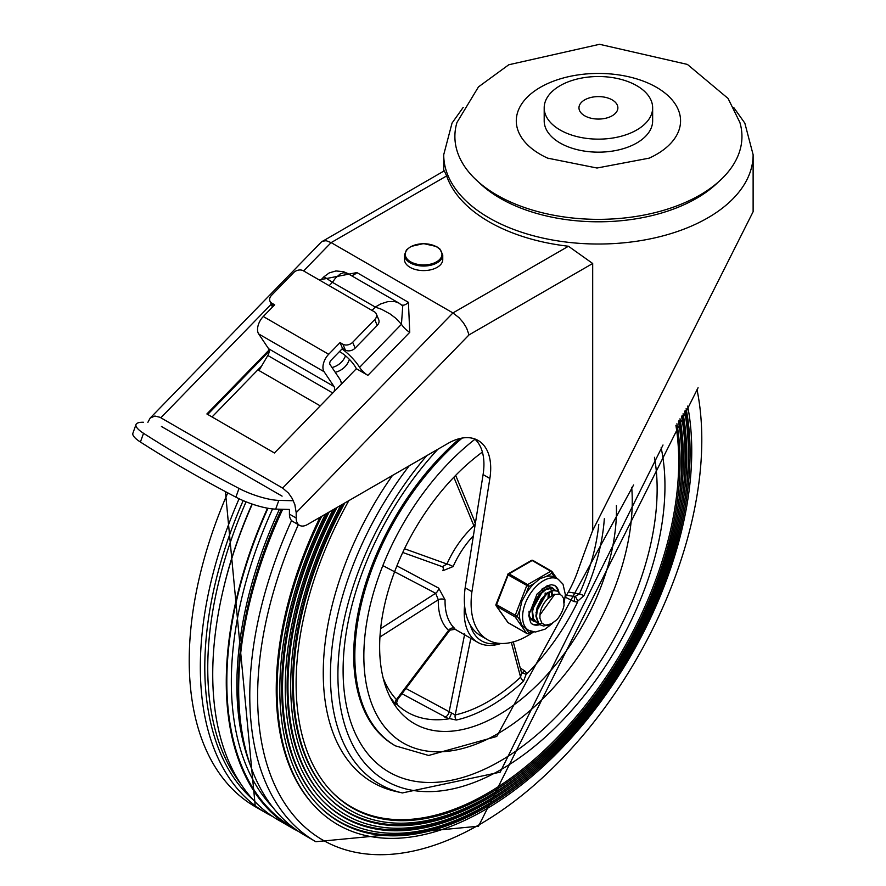 <?xml version="1.0" encoding="UTF-8"?>
<svg xmlns="http://www.w3.org/2000/svg" width="886" height="886" viewBox="0 0 886 886"><rect width="100%" height="100%" fill="white"/><g stroke="black" fill="none" stroke-linecap="round" stroke-linejoin="round"><path stroke-width="1.33" d="M496.924 195.086A143.543 82.874 0 0 0 664.378 210.082A143.543 82.874 0 0 0 739.899 122.501L728.082 98.457L687.414 64.423L599.556 44.3L508.774 64.767L478.462 86.906L456.943 122.501A143.543 82.874 0 0 0 496.924 195.086M652.65 107.837L652.65 120.85A54.223 31.309 180 0 1 619.17 149.778A54.223 31.309 180 0 1 560.074 142.989A54.223 31.309 180 0 1 544.192 120.85L544.192 107.837A54.223 31.309 0 0 0 560.074 129.976A54.223 31.309 0 0 0 619.17 136.754A54.223 31.309 0 0 0 652.65 107.837A54.223 31.309 0 0 0 598.427 76.528A54.223 31.309 0 0 0 544.192 107.837M548.578 158.55A82.132 47.423 180 0 1 547.681 158.151A82.132 47.423 180 0 1 540.338 154.386A82.132 47.423 180 0 1 542.697 86.02A82.132 47.423 180 0 1 660.945 90.095A82.132 47.423 180 0 1 649.161 158.151A82.132 47.423 180 0 1 648.198 158.572M612.182 99.885A19.459 11.23 0 0 0 590.973 97.46A19.459 11.23 0 0 0 578.968 107.837A19.459 11.23 0 0 0 598.427 119.067A19.459 11.23 0 0 0 617.874 107.837A19.459 11.23 0 0 0 612.182 99.885M136.001 424.538L132.878 433.276A31.896 7.841 19.7 0 0 140.409 442.025A578.137 142.125 19.7 0 0 235.897 497.157A31.896 7.841 19.7 0 0 275.69 509.118L278.813 500.391A31.896 7.841 -160.3 0 1 239.01 488.43A578.137 142.125 -160.3 0 1 143.532 433.298A31.896 7.841 -160.3 0 1 136.001 424.538A31.896 7.841 -160.3 0 1 143.477 422.257M345.341 350.059A7.177 5.371 -22.8 0 0 355.142 348.132L352.683 342.273A7.177 5.371 157.2 0 1 342.882 344.211L345.341 350.059L342.528 348.431L331.154 360.137A3.19 1.838 120 0 0 330.002 364.489L339.925 379.297A15.948 9.203 -60 0 1 341.343 384.17M257.848 369.861L258.967 370.514L267.816 355.485A6.379 3.688 -60 0 0 268.613 348.752L258.679 333.944A12.758 7.365 120 0 1 263.275 316.512L274.649 304.817L271.836 303.189A7.177 5.371 157.2 0 1 269.942 301.107A7.177 5.371 157.2 0 1 271.481 295.392L293.543 272.711A7.177 5.371 157.2 0 1 303.344 270.773L374.39 311.794A7.177 5.371 157.2 0 1 376.284 313.877A7.177 5.371 157.2 0 1 374.745 319.591L377.203 325.439A7.177 5.371 -22.8 0 0 378.743 319.735L376.284 313.877M269.942 301.107L272.401 306.966A7.177 5.371 -22.8 0 0 272.456 307.077M258.967 370.514L320.234 405.877M377.203 325.439L355.142 348.132M352.683 342.273L374.745 319.591M333.944 391.767A6.379 3.688 120 0 0 334.022 386.517L324.088 371.71A12.758 7.365 -60 0 1 328.684 354.278L340.058 342.583L342.882 344.211M340.058 342.583L342.528 348.431M278.813 500.391L293.332 500.723M471.928 591.693A79.74 46.039 120 0 0 487.61 639.758L480.843 635.86A79.74 46.039 -60 0 1 465.161 587.783L471.928 591.693L489.858 478.484A60.602 34.986 120 0 0 478.152 440.486A60.602 34.986 120 0 0 447.84 443.487L307.464 524.534A15.948 9.203 -60 0 1 299.49 525.332L292.723 521.422A15.948 9.203 120 0 1 289.423 514.124L289.423 509.439L275.69 509.118M487.61 639.758A79.74 46.039 120 0 0 533.549 631.939M565.19 597.352A79.74 46.039 120 0 0 577.672 571.426A1144.125 660.568 -60 0 1 592.69 530.481L753.122 211.71L753.122 154.718L744.838 123.143L733.608 107.339M147.862 422.356L150.144 418.092L321.43 241.933L444.285 170.821L446.655 175.926A154.707 89.32 0 0 0 489.028 221.777A154.707 89.32 0 0 0 568.447 246.242L592.69 263.496L592.69 530.481M269.089 349.981L206.881 413.961L274.438 452.979L356.371 368.709A17.543 5.748 -135.8 0 0 339.914 351.808L339.482 351.565M320.289 280.563L324.01 276.731L332.416 282.324L335.639 277.916L340.213 273.984L343.58 272.722L347.611 273.453L398.722 302.968L394.635 301.506L388.002 301.572L380.703 303.931L375.265 307.065L381.611 309.325L390.017 313.899L395.643 318.14L401.447 324.287A9.569 3.134 -135.8 0 0 409.753 332.305L408.413 302.314L356.87 272.567L319.215 279.943M342.029 348.951A25.517 8.362 44.2 0 1 359.594 367.336A9.569 3.134 -135.8 0 0 367.889 375.354L356.371 368.709M401.701 304.994A9.569 5.526 120 0 0 408.413 302.314M351.033 275.424A9.569 5.526 120 0 0 356.87 272.567M322.327 241.236L326.159 240.704L331.142 242.609L452.945 312.935L282.656 488.075L288.526 493.125L292.225 498.519L294.85 504.61L296.19 512.662L469.026 334.897L466.579 327.986L463.256 322.604L459.07 317.72L452.945 312.935L568.447 246.242M150.144 418.092L154.884 416.032L159.978 417.284L282.656 488.075M261.669 365.918L212.053 416.952M474.575 438.858A60.602 34.986 -60 0 1 483.091 474.575L465.161 587.783M299.49 525.332A15.948 9.203 -60 0 1 296.19 518.022L296.19 512.662M161.418 426.476L282.091 496.138M402.753 305.891L401.447 324.287L359.594 367.336M404.481 254.98L404.481 259.543A19.138 11.053 0 0 0 423.619 270.584A19.138 11.053 0 0 0 442.756 259.543L442.756 254.98A19.138 11.053 0 0 1 430.95 265.191A19.138 11.053 0 0 1 410.085 262.799A19.138 11.053 0 0 1 404.481 254.98L406.475 249.896L410.86 246.474L423.519 243.595L436.455 246.507L439.788 248.855L442.756 254.98M335.229 372.286A15.948 12.625 -36.4 0 0 349.339 359.317M332.029 367.513A15.948 12.625 -36.4 0 0 345.496 355.773M392.443 475.483A239.231 138.116 120 0 0 395.832 791.453L402.388 792.937L500.169 772.16L663.016 445.005M330.843 790.777A271.127 156.534 120 0 0 599.689 686.24A271.127 156.534 120 0 0 675.907 425.358M348.829 500.656A271.504 156.756 120 0 0 331.275 791.253A271.504 156.756 120 0 0 600.941 687.027A271.504 156.756 120 0 0 676.915 423.763M344.809 502.971A274.605 158.539 120 0 0 328.961 793.435A274.605 158.539 120 0 0 601.705 688.023A274.605 158.539 120 0 0 678.466 421.282M343.07 503.979A274.228 158.328 120 0 0 328.075 792.505L328.961 793.435M677.469 509.705A277.329 160.122 120 0 0 679.008 420.407M326.203 795.163A277.329 160.122 120 0 0 528.111 768.395M340.844 505.264A277.706 160.333 120 0 0 326.646 795.628A277.706 160.333 120 0 0 602.469 689.031A277.706 160.333 120 0 0 680.005 418.79M336.924 507.534A280.807 162.127 120 0 0 324.32 797.821A280.807 162.127 120 0 0 603.233 690.028A280.807 162.127 120 0 0 681.544 416.287M335.218 508.509A280.43 161.905 120 0 0 323.445 796.891L324.32 797.821M680.703 507.7A283.531 163.7 120 0 0 682.098 415.39M321.563 799.549A283.531 163.7 120 0 0 527.99 772.204M333.047 509.771A283.908 163.91 120 0 0 322.006 800.014A283.908 163.91 120 0 0 603.986 691.036A283.908 163.91 120 0 0 683.084 413.762M329.215 511.975A287.009 165.704 120 0 0 319.691 802.207A287.009 165.704 120 0 0 604.75 692.032A287.009 165.704 120 0 0 684.612 411.226M327.554 512.939A286.632 165.494 120 0 0 318.805 801.276L319.691 802.207M683.937 505.685A289.733 167.277 120 0 0 685.166 410.307M316.933 803.934A289.733 167.277 120 0 0 527.868 776.003M325.428 514.168A290.11 167.498 120 0 0 317.376 804.399A290.11 167.498 120 0 0 605.515 693.029A290.11 167.498 120 0 0 686.141 408.667M321.673 516.339A293.211 169.281 120 0 0 315.051 806.592A293.211 169.281 120 0 0 606.279 694.037A293.211 169.281 120 0 0 687.669 406.098M320.045 517.269A292.845 169.071 120 0 0 314.176 805.651L315.051 806.592M282.689 509.284A318.971 184.166 120 0 0 241.38 727.982A318.971 184.166 120 0 0 304.729 835.288L315.837 841.7L478.518 826.217L698.079 387.747M267.506 508.176A318.971 184.166 120 0 0 292.325 828.122A318.971 184.166 120 0 0 298.648 831.5M252.3 504.112A318.971 184.166 120 0 0 278.791 820.314L292.325 828.122M239.098 498.763A318.971 184.166 120 0 0 266.387 813.149A318.971 184.166 120 0 0 272.711 816.527M462.171 438.061A196.171 113.264 120 0 0 354.832 656.061A196.171 113.264 120 0 0 395.455 745.868L394.325 745.215A196.171 113.264 120 0 1 353.702 655.407A196.171 113.264 120 0 1 459.668 438.581A196.171 113.264 120 0 0 358.752 609.668A196.171 113.264 120 0 0 394.89 745.536M482.394 452.081A167.465 96.685 120 0 0 379.64 646.946A167.465 96.685 120 0 0 392.254 701.07A167.465 96.685 120 0 0 527.369 694.137A167.465 96.685 120 0 0 616.39 505.529M389.895 696.684A162.348 93.728 120 0 0 395.898 704.226L397.57 704.99A10.71 1.418 55.4 0 0 397.57 704.868L398.257 705.61A161.086 92.997 120 0 0 407.361 712.222A161.086 92.997 120 0 0 448.781 718.834L449.379 718.424A10.71 6.18 37.8 0 0 449.822 718.668L456.301 720.03A162.348 93.728 120 0 0 523.515 681.223L525.985 674.689A10.71 9.702 13.4 0 0 525.93 674.224L527.026 673.659A161.086 92.997 120 0 0 577.55 602.103L577.75 600.841A10.71 10.455 -98.6 0 0 578.226 600.697L583.918 595.68A162.348 93.728 120 0 0 604.318 518.742M523.515 681.223A4.784 1.827 47.1 0 1 520.603 677.181A157.974 91.203 -60 0 1 455.205 714.936A4.784 3.455 -102.6 0 0 456.301 720.03M464.596 605.448A65.387 37.755 120 0 0 464.22 612.436A65.387 37.755 120 0 0 477.764 642.372A65.387 37.755 120 0 0 500.978 643.48M455.05 629.259L454.662 628.407A65.387 37.755 -60 0 1 445.049 601.372A65.387 37.755 -60 0 1 445.071 599.844L438.67 588.116L396.906 565.888M442.546 566.774A4.784 2.713 -57.5 0 1 442.878 570.717L453.123 566.564A65.387 37.755 -60 0 1 473.401 535.775M498.585 643.302A62.197 35.916 -60 0 1 470.344 625.128M470.82 638.363L455.205 714.936L405.921 688.477M565.213 597.142L573.895 601.505L577.55 602.103M527.026 673.659L524.822 671.001L520.248 668.022M513.282 641.918L521.477 672.64L525.93 674.224M396.64 702.653L397.57 704.868M395.898 704.226A4.784 3.843 136.9 0 1 396.43 699.563A157.974 91.203 -60 0 1 383.162 678.023M397.825 698.866L396.43 699.563L397.825 698.866M598.77 524.468A157.974 91.203 -60 0 1 579.378 593.93A4.784 0.676 -155.8 0 1 583.918 595.68M568.314 592.036L579.378 593.93L575.313 596.4L577.75 600.841M575.313 596.4L572.932 596.167M566.486 595.204L573.408 596.322M451.661 712.953L449.379 718.424M521.477 672.64L520.603 677.181L511.333 642.416M401.956 693.738L448.781 718.834M382.852 565.6L435.635 593.266L438.304 599.733A4.784 2.68 -178.6 0 1 445.071 599.844M379.939 637.023L438.304 599.733A70.171 40.512 120 0 0 448.604 630.389A4.784 3.876 132.6 0 1 454.662 628.407M396.43 699.563L448.604 630.389L455.105 629.282L454.252 628.794M474.719 522.408L475.372 523.283M475.239 524.158L473.91 525.83A4.784 1.872 -132.5 0 0 474.708 527.48M453.853 477.244L473.91 525.83A70.171 40.512 120 0 0 446.954 564.017A4.784 0.72 -156.2 0 1 453.123 566.564M404.503 548.755L446.954 564.017L442.424 566.686M549.32 592.789L549.165 594.506M534.779 621.263L530.304 617.93M550.339 587.019L551.358 587.972M531.312 619.447L532.663 620.344M538.721 623.545L536.894 622.803L533.483 618.727L532.564 611.351L534.834 602.702L539.663 594.838L545.831 589.622L551.745 588.271L555.312 590.253M553.506 588.813L551.28 587.961L545.388 589.223L539.22 594.362L534.336 602.192L532.01 610.842L532.863 618.273L536.329 622.47L538.489 623.301M538.821 623.356L541.966 623.334M554.88 594.141L539.984 614.895L539.917 618.229L541.922 623.279L545.621 625.151L551.469 623.822L556.807 619.768L550.051 624.796L543.461 625.992L540.848 625.084L538.566 623.024L536.462 616.578L537.592 608.161L541.612 599.778L547.459 593.41L553.65 590.552L557.748 591.25L560.417 594.506M564.072 605.06L563.463 598.26L561.879 595.647L559.443 594.074L553.794 594.517L548.013 598.626A15.693 9.059 120 0 0 539.984 614.895M546.806 593.144L536.03 612.425M542.863 590.873L532.087 610.122M552.864 594.495L552.011 592.313M548.024 597.43L548.356 593.199M549.021 596.588L549.043 592.889M545.078 594.318L545.2 592.989M557.46 591.106L553.207 590.209L547.027 592.978L541.147 599.29L537.082 607.652L535.886 616.091L537.924 622.592L540.571 624.907M564.072 605.049A18.872 10.898 -60 0 1 556.807 619.768M525.952 628.75L521.887 625.25L520.071 620.377L517.225 616.346L520.071 609.025L521.887 601.162L525.952 593.875L528.787 586.554L534.457 583.276L539.962 578.691L546.219 576.487L551.9 573.209A1.595 1.263 -35.1 0 0 551.745 571.348A1.595 0.919 -60 0 0 551.568 571.182A1.595 0.919 -60 0 0 550.771 571.26A1.595 0.919 60 0 1 551.9 573.209L554.736 577.251L558.191 579.234A29.504 17.033 120 0 0 535.465 587.141A29.504 17.033 120 0 0 522.585 616.833A29.504 17.033 120 0 0 528.687 630.345L535.299 632.039L545.045 629.171L552.31 623.534M528.787 586.554A1.595 0.919 -120 0 0 527.657 584.605L509.051 573.862A1.595 0.919 -120 0 0 508.254 573.785A1.595 1.595 0 0 0 507.567 574.582L528.787 586.554M517.225 616.346L496.005 604.374A1.595 1.595 0 0 0 496.193 605.869A1.595 1.263 -35.1 0 0 496.514 606.168L515.12 616.911A1.595 1.263 -35.1 0 0 517.225 616.346M496.16 604.617A1.595 1.263 -35.1 0 0 496.193 605.869L507.744 622.304A1.595 1.263 144.9 0 1 507.578 621.894M531.146 631.419L528.787 632.781A1.595 1.263 144.9 0 1 526.683 633.346L508.077 622.603A1.595 1.263 144.9 0 1 507.744 622.304A1.595 1.595 0 0 0 508.254 622.769A1.595 0.919 120 0 0 508.486 622.847M507.922 574.516L496.005 604.374M533.139 560.605A1.595 0.919 120 0 0 532.962 560.439A1.595 1.595 0 0 0 531.367 560.439A1.595 0.919 60 0 1 532.165 560.517L550.771 571.26L527.657 584.605A1.595 0.919 -60 0 0 526.683 585.812L515.12 615.604A1.595 0.919 -60 0 0 515.12 616.911L526.683 633.346A1.595 0.919 -60 0 0 526.86 633.512A1.595 1.595 0 0 0 528.455 633.512A1.595 0.919 -120 0 0 528.787 632.781L525.963 628.761M551.624 593.886A19.138 11.053 -60 0 1 551.59 594.993A19.138 11.053 -60 0 0 551.624 593.886A19.138 11.053 -60 0 0 551.557 592.468A19.138 11.053 -60 0 1 551.624 593.886M549.641 586.886A19.138 11.053 -60 0 1 550.284 587.872A19.138 11.053 -60 0 0 549.641 586.886M550.45 588.204A19.138 11.053 -60 0 1 551.291 590.652A19.138 11.053 -60 0 0 550.45 588.204M554.736 577.251A29.504 17.033 120 0 0 546.219 576.487M534.457 583.276A29.504 17.033 120 0 0 525.952 593.875M520.071 609.025A29.504 17.033 120 0 0 520.071 620.377M541.7 623.024A22.327 12.891 -60 0 1 540.77 623.467M540.028 623.766A22.327 12.891 -60 0 1 539.408 623.999M539.264 624.043A22.327 12.891 -60 0 1 531.91 623.888M554.215 585.247A22.327 12.891 -60 0 1 558.003 591.405M553.628 588.869A19.138 11.053 120 0 0 552.166 587.728A19.138 11.053 120 0 0 541.767 589.19M529.086 611.141A19.138 11.053 120 0 0 533.029 620.876A19.138 11.053 120 0 0 535.188 621.651M239.01 488.43L235.897 497.157M140.409 442.025L143.532 433.298M273.165 306.346L271.836 303.189M263.275 316.512L328.684 354.278M258.679 333.944L324.088 371.71M268.613 348.752L334.022 386.517M267.816 355.485L332.771 392.985M463.234 107.339L452.037 123.076L443.72 154.718A154.707 89.32 0 0 0 489.028 217.867A154.707 89.32 0 0 0 657.622 237.226A154.707 89.32 0 0 0 753.122 154.718M718.025 182.306A138.759 80.105 180 0 1 500.302 198.331A138.759 80.105 180 0 1 478.817 182.306M329.149 285.68L332.416 282.324L375.265 307.065L372.009 310.421M367.889 375.354L409.753 332.305M160.853 417.76L271.249 304.219M303.61 270.928L331.142 242.609L446.655 175.926M469.026 334.897L592.69 263.496M207.701 414.438L269.178 351.21M289.423 514.124L296.19 518.022M483.091 474.575L489.858 478.484M410.65 261.824A18.34 10.588 180 0 1 418.879 244.104A18.34 10.588 180 0 1 441.339 257.073A18.34 10.588 180 0 1 410.65 261.824M437.894 449.235A222.065 128.204 120 0 0 346.348 705.245A222.065 128.204 120 0 0 500.125 761.096A222.065 128.204 120 0 0 654.455 457.287M426.764 455.659A231.257 133.52 120 0 0 342.483 716.652A231.257 133.52 120 0 0 501.432 769.358A231.257 133.52 120 0 0 661.133 447.74M409.199 465.803A237.204 136.953 120 0 0 402.388 792.937M298.349 524.667A314.087 181.342 120 0 0 282.49 799.77A314.087 181.342 120 0 0 479.714 824.445A314.087 181.342 120 0 0 610.255 700.095A314.087 181.342 120 0 0 697.027 389.652M291.572 520.525A318.971 184.166 120 0 0 315.837 841.7M281.449 509.251A316.092 182.494 120 0 0 240.948 725.047L241.38 727.982M279.444 509.206A314.984 181.863 120 0 0 250.472 765.604M272.567 508.918A314.984 181.863 120 0 0 272.689 807.179M267.971 508.265A318.174 183.701 120 0 0 293.809 828.056M252.045 504.023A314.984 181.863 120 0 0 222.94 590.929M246.075 501.808A314.984 181.863 120 0 0 240.682 783.733M243.174 500.612A316.092 182.494 120 0 0 253.341 799.936M227.768 492.86A318.971 184.166 120 0 0 255.29 806.736L266.387 813.149M631.696 487.344A189.792 109.576 -60 0 1 498.054 733.542A189.792 109.576 -60 0 1 364.345 669.14A189.792 109.576 -60 0 1 474.996 439.234M464.729 633.867L449.136 711.879A4.784 2.592 -61.3 0 1 444.838 717.184M573.574 596.422A4.784 2.78 -63.2 0 1 573.895 601.505M521.367 672.219A4.784 2.835 123 0 0 524.822 671.001M380.626 628.717L435.635 593.266A4.784 2.846 117.8 0 0 438.67 588.116M527.535 633.501A1.595 0.919 -60 0 1 526.86 633.512L508.254 622.769A1.595 0.919 120 0 1 508.077 622.603L496.514 606.168A1.595 0.919 120 0 1 496.514 604.861L508.077 575.069A1.595 0.919 120 0 1 509.051 573.862L532.165 560.517A1.595 0.919 120 0 1 532.962 560.439L551.568 571.182A1.595 1.595 0 0 1 552.078 571.647L556.884 578.48M527.713 633.468A1.595 0.919 -120 0 0 528.455 633.512L531.766 631.596M539.984 624.575A22.327 12.891 -60 0 1 532.276 624.121L530.692 622.714L528.709 615.371L537.038 594.041L547.039 585.812L551.446 584.716L554.603 585.447A22.327 12.891 -60 0 1 558.9 592.136M558.977 592.579A22.327 12.891 -60 0 1 559.166 593.997M649.161 158.151L597.009 168.019L547.681 158.151M443.72 154.718L443.72 171.142M402.776 305.914L398.722 302.968M324.01 276.731L329.271 272.888L335.949 270.95L343.502 271.681L347.611 273.453M225.421 491.608L255.29 806.736M395.455 745.868L428.625 755.47L496.736 736.465L633.601 484.963M455.005 629.237L477.764 642.372M396.651 702.709L397.526 699.608L449.446 630.777M402.742 552.465L442.734 566.841M475.25 522.773L455.681 475.361M532.386 620.2L532.951 620.521M536.329 622.47L536.894 622.803M553.229 588.647L553.794 588.968M540.283 624.752L540.848 625.084M531.367 560.439L508.254 573.785M525.586 628.551L528.687 630.345M564.205 602.724L565.357 594.584L563.009 584.195L558.191 579.234"/></g></svg>
